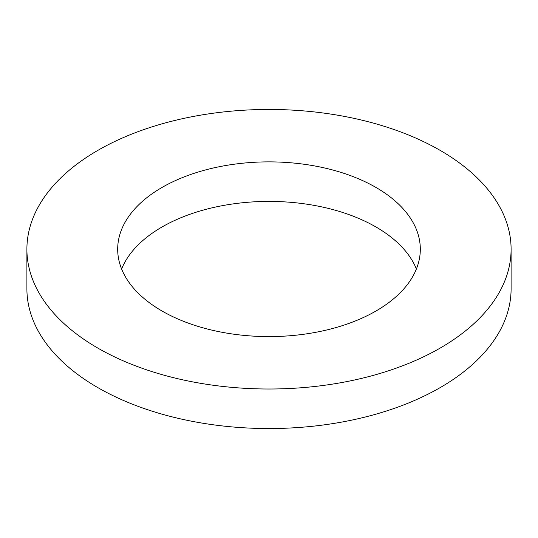 <?xml version="1.0" encoding="UTF-8"?>
<svg xmlns="http://www.w3.org/2000/svg" width="538" height="538" viewBox="0 0 538 538"><rect width="100%" height="100%" fill="white"/><g stroke="black" fill="none" stroke-linecap="round" stroke-linejoin="round"><path stroke-width="0.81" d="M162.005 187.459A151.312 87.358 0 0 0 117.688 249.235A151.312 87.358 0 0 0 211.098 329.942A151.312 87.358 0 0 0 375.995 311.004A151.312 87.358 0 0 0 420.312 249.235A151.312 87.358 0 0 0 326.902 168.522A151.312 87.358 0 0 0 162.005 187.459M416.385 269A151.312 87.358 0 0 0 310.608 204.776A151.312 87.358 0 0 0 162.005 226.996A151.312 87.358 0 0 0 121.615 269M26.9 249.235L26.9 288.765A242.1 139.772 0 0 0 176.35 417.905A242.1 139.772 0 0 0 440.192 387.602A242.1 139.772 0 0 0 511.1 288.765L511.1 249.235A242.1 139.772 0 0 0 361.65 120.095A242.1 139.772 0 0 0 97.808 150.398A242.1 139.772 0 0 0 26.9 249.235A242.1 139.772 0 0 0 176.35 378.369A242.1 139.772 0 0 0 440.192 348.066A242.1 139.772 0 0 0 511.1 249.235"/></g></svg>
